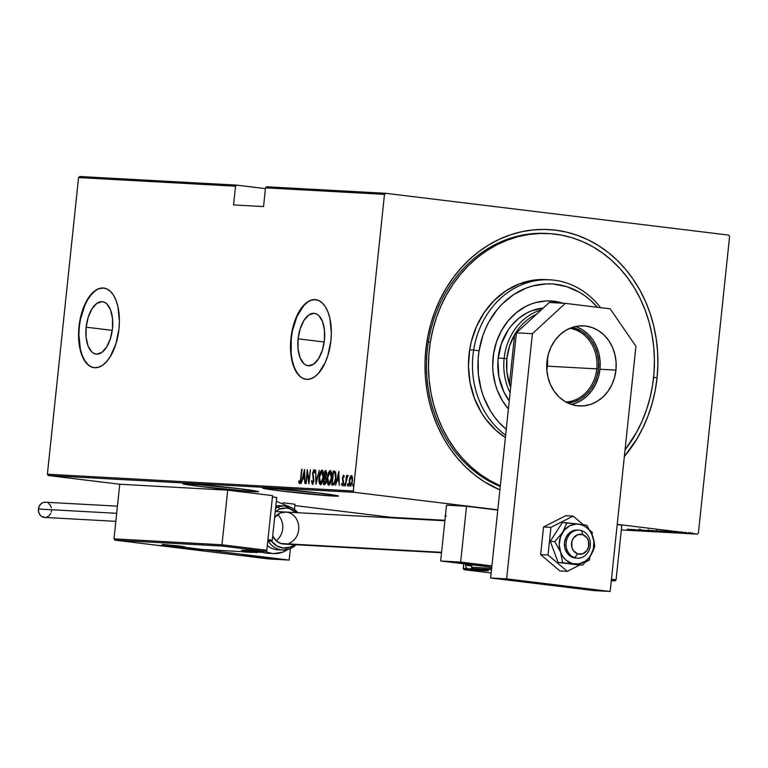 <?xml version="1.0" encoding="UTF-8"?>
<svg xmlns="http://www.w3.org/2000/svg" width="768" height="768" viewBox="0 0 768 768"><rect width="100%" height="100%" fill="white"/><g stroke="black" fill="none" stroke-linecap="round" stroke-linejoin="round"><path stroke-width="1.15" d="M547.594 233.51A130.339 112.925 93.1 0 0 427.296 349.93L425.846 349.622A134.352 116.4 -86.9 0 1 555.494 230.15A134.352 116.4 -86.9 0 1 657.072 377.789A134.352 116.4 -86.9 0 1 624.346 456.528L636.797 439.085L642.893 427.834L648.019 415.958L652.109 403.574L655.133 390.816L657.072 377.789L653.606 377.453L657.072 377.789L657.888 364.637L657.581 351.466L656.16 338.419L653.635 325.613L650.035 313.171L645.379 301.219L639.734 289.862L633.13 279.226L625.651 269.395L617.357 260.486L608.333 252.557L598.666 245.702L588.451 239.99L577.776 235.459L566.755 232.166L555.494 230.15L544.09 229.411L532.666 229.968L521.328 231.811L510.182 234.922L499.334 239.28L488.899 244.829L478.963 251.53L469.632 259.306L460.992 268.09L453.13 277.786L446.112 288.326L440.016 299.578L434.899 311.453L430.8 323.837L427.776 336.595L425.846 349.622L425.021 362.774L425.328 375.946L426.749 388.992L429.274 401.798L432.874 414.24L437.53 426.192L443.184 437.549L449.779 448.186L457.258 458.016L465.552 466.934L474.576 474.854L484.243 481.709L499.891 489.898A134.352 116.4 -86.9 0 1 425.846 349.622L427.296 349.93A130.339 112.925 93.1 0 0 500.256 486.49A130.339 112.925 -86.9 0 1 427.296 349.93A130.339 112.925 -86.9 0 1 546.595 233.453L548.506 233.558M253.43 491.683L253.546 490.598L253.43 491.683L258.202 491.779L257.261 491.251L239.635 488.736L187.853 483.696A38.102 1.094 6 0 1 230.534 487.661A38.102 1.094 6 0 1 258.538 491.674A38.102 1.094 6 0 1 253.43 491.683A38.102 1.094 6 0 1 210.749 487.718A38.102 1.094 6 0 1 182.755 483.706A38.102 1.094 6 0 1 187.853 483.696L183.082 483.6L184.032 484.128L201.648 486.643L253.43 491.683M333.408 496.07L333.523 494.986L333.408 496.07L338.179 496.166L337.238 495.638L319.613 493.123L267.84 488.083A38.102 1.094 6 0 1 310.512 492.048A38.102 1.094 6 0 1 338.515 496.061A38.102 1.094 6 0 1 333.408 496.07A38.102 1.094 6 0 1 290.736 492.106A38.102 1.094 6 0 1 262.733 488.093A38.102 1.094 6 0 1 267.84 488.083L263.059 487.987L264.01 488.515L281.626 491.03L333.408 496.07M86.16 327.187L112.262 330.374L86.16 327.187L88.214 317.203L91.958 308.851L96.826 303.398L102.067 301.68L104.582 302.323L106.896 303.955L110.563 309.869L112.522 318.538L112.474 328.637A26.39 13.152 96.9 0 1 96.125 354.106A26.39 13.152 96.9 0 1 86.16 327.187A26.39 13.152 96.9 0 1 102.509 301.718A26.39 13.152 96.9 0 1 112.474 328.637L110.41 338.621L106.666 346.973L101.798 352.426L96.557 354.144L94.042 353.501L91.728 351.869L88.061 345.955L86.102 337.286L86.16 327.187M298.099 338.822L324.202 342L298.099 338.822L300.154 328.838L303.907 320.477L308.774 315.024L314.016 313.306L316.531 313.949L318.845 315.581L322.512 321.504L324.47 330.163L324.413 340.262A26.39 13.152 96.9 0 1 308.064 365.731A26.39 13.152 96.9 0 1 298.099 338.822A26.39 13.152 96.9 0 1 314.448 313.344A26.39 13.152 96.9 0 1 324.413 340.262L322.358 350.246L318.614 358.598L313.747 364.051L308.506 365.77L305.99 365.126L303.677 363.504L300.01 357.581L298.051 348.912L298.099 338.822M315.946 299.712A40.109 19.987 -83.1 0 0 291.264 338.448L290.918 338.4A40.109 19.987 96.9 0 1 315.763 299.683A40.109 19.987 96.9 0 1 330.912 340.598L331.344 332.794L329.866 318.259L328.013 312.086L325.507 306.96L322.435 303.082L318.922 300.614L315.101 299.626L311.126 300.182L307.133 302.246L303.293 305.741L296.611 316.435L292.118 330.643L290.918 338.4L290.832 353.741L291.955 360.739L293.808 366.912L296.323 372.038L299.386 375.917L302.899 378.384L306.72 379.363L310.704 378.816L314.698 376.752L318.538 373.258L325.21 362.563L327.782 355.766L330.912 340.598A40.109 19.987 96.9 0 1 306.058 379.306A40.109 19.987 96.9 0 1 290.918 338.4L291.264 338.448A40.109 19.987 -83.1 0 0 306.24 379.325M103.997 288.086A40.109 19.987 -83.1 0 0 79.315 326.813L78.97 326.774A40.109 19.987 96.9 0 1 103.814 288.058A40.109 19.987 96.9 0 1 118.963 328.963L119.395 321.168L117.917 306.634L116.074 300.451L113.558 295.334L110.486 291.456L106.982 288.979L103.162 288L99.178 288.557L95.184 290.621L91.344 294.115L87.792 298.906L82.099 311.597L78.97 326.774L78.538 334.57L80.016 349.104L81.869 355.286L84.374 360.413L87.446 364.282L90.96 366.758L94.781 367.738L98.755 367.19L102.749 365.126L106.589 361.632L110.141 356.842L115.834 344.141L118.963 328.963A40.109 19.987 96.9 0 1 94.118 367.68A40.109 19.987 96.9 0 1 78.97 326.774L79.315 326.813A40.109 19.987 -83.1 0 0 94.291 367.699M385.651 193.296L266.678 186.768L385.651 193.296L728.688 235.094L385.651 193.296L384.49 194.371L353.309 490.992L47.386 474.211L78.566 177.581L235.526 186.192L233.558 204.931L263.549 206.582L265.517 187.843L384.49 194.371L385.651 193.296M697.267 534.115L621.322 529.949L697.267 534.115L617.222 524.362L697.267 534.115L698.419 533.04L729.6 236.419L698.419 533.04L697.267 534.115M444.941 520.272L391.344 517.334L294.893 505.574L391.344 517.334L444.941 520.272M119.741 484.234L48.298 475.526L354.221 492.317L497.798 509.808L354.221 492.317L353.309 490.992L384.49 194.371L265.517 187.843L266.678 186.768L265.517 187.843L263.549 206.582L233.558 204.931L235.526 186.192L236.688 185.126L79.728 176.515L236.688 185.126L265.43 188.63L236.688 185.126L235.526 186.192L78.566 177.581L79.728 176.515L78.566 177.581L47.386 474.211L353.309 490.992L354.221 492.317L48.298 475.526L47.386 474.211L48.298 475.526L119.741 484.234L227.712 490.157L272.573 495.629L266.832 550.243L272.573 495.629L227.712 490.157L221.971 544.781L227.712 490.157L119.741 484.234L114 538.858L119.741 484.234M445.402 515.866A38.102 1.094 6 0 1 445.037 515.664A38.102 1.094 6 0 1 445.44 515.549L446.314 516.086M689.779 533.434L680.477 532.31L690.086 533.434M684.691 533.146L675.859 532.07L684.691 533.146M672.739 531.888L681.878 533.002L672.586 531.888M672.336 532.464L658.973 530.928L672.912 532.474M663.907 532.003L650.717 530.477L662.794 531.946L650.717 530.477L662.794 531.946L664.195 532.003L664.282 531.206L664.195 532.003M655.258 531.533L641.386 529.958L655.258 531.533M645.475 530.995L633.043 529.507L645.475 530.995M639.168 530.669L627.389 529.19L639.36 530.669M630.259 529.354L644.227 530.928L630.259 529.354M652.061 531.379L639.264 529.824L652.272 531.379M660.154 531.821L647.078 530.266L660.154 531.821L660.614 531.024M668.41 532.272L655.325 530.717L668.41 532.272L668.87 531.475M664.627 531.235L678.586 532.81L664.627 531.235M682.493 532.973L681.84 532.867M685.814 533.146L685.162 533.05M691.19 533.443L690.547 533.347M350.035 477.264L349.162 483.37L349.584 485.558L350.4 486.192L352.013 483.523L352.56 479.155L351.763 475.786L351.014 475.747L350.035 477.264L350.63 477.331L350.035 477.264L349.229 480.854L350.294 486.192L352.464 481.027L352.416 477.379L351.408 475.642L350.035 477.264M345.379 485.741L347.693 475.44L346.656 477.062L346.454 475.546L345.379 485.741L346.541 478.838L347.962 475.805L347.645 475.43L346.656 477.062L346.454 475.546L345.379 485.741M343.507 475.2L342.384 478.234L343.066 483.427L342.557 484.464L341.904 483.389L341.558 484.32L342.298 485.75L343.459 483.331L342.758 478.282L343.142 476.602L343.824 477.562L344.16 476.698L343.757 475.382L342.422 477.84L343.152 482.89L342.422 484.502L341.904 483.389L341.558 484.32L342.298 485.75L343.517 482.861L342.787 477.802L343.363 476.458L343.824 477.562L344.16 476.698L343.507 475.2M333.034 485.069L334.166 484.541L335.002 482.765L336.029 475.622L335.395 471.792L333.206 471.043L331.738 484.992L333.034 485.069C334.704 484.291 335.645 482.064 335.866 478.378L335.309 471.667L333.206 471.043L331.738 484.992L333.034 485.069M323.491 484.541L325.258 484.243L326.246 481.373L325.882 477.101L326.717 472.944L325.891 470.65L324.95 470.592L323.491 484.541L324.595 484.598L326.323 480.71L325.882 477.101L326.65 474.163L325.738 470.63L324.95 470.592L323.491 484.541M315.955 484.128L319.306 470.275L316.282 481.44L315.619 470.074L316.042 484.138L319.306 470.275L316.282 481.44L315.619 470.074L315.955 484.128M306.173 483.59L307.325 472.618L308.957 483.744L310.416 469.795L308.909 480.768L307.277 469.622L305.808 483.571L307.325 472.618L308.87 483.744L310.416 469.795L308.909 480.768L307.277 469.622L306.173 483.59M300.653 478.589L300.058 481.814L299.549 482.093L299.011 480.864L298.675 481.92L299.606 483.581L300.605 481.642L301.987 469.325L301.008 478.637L299.693 482.16L299.011 480.864L298.675 481.92L299.51 483.59L300.998 478.752L301.622 469.306L300.653 478.589M304.502 469.469L301.238 483.322L302.669 478.906L304.416 479.002L304.915 483.523L304.589 469.469L301.238 483.322L302.669 478.906L304.416 479.002L304.915 483.523L304.502 469.469M312.403 484.291L313.978 480.586L312.96 473.731L313.613 471.091L314.362 472.886L314.784 472.042L313.958 469.622L312.586 473.376L313.469 481.43L312.566 482.861L311.904 480.49L311.482 481.181L312.403 484.291L313.978 480.586L312.566 482.861L311.904 480.49L311.482 481.181L312.403 484.291L313.094 484.378M319.104 477.35L319.536 483.811L320.794 484.694L322.157 482.89L323.558 475.181L323.261 471.898L322.291 470.141L320.4 471.811L319.104 477.35C318.605 480.989 319.066 483.456 320.496 484.742C322.176 483.59 323.146 481.181 323.414 477.514C323.923 473.827 323.453 471.341 322.003 470.064C320.333 471.254 319.363 473.683 319.104 477.35M327.35 477.802L327.792 484.262L329.05 485.146L330.413 483.341L331.814 475.632L331.517 472.349L330.547 470.592L328.656 472.272L327.35 477.802C326.861 481.44 327.322 483.907 328.752 485.194C330.432 484.042 331.402 481.632 331.67 477.965C332.179 474.278 331.709 471.792 330.259 470.515C328.589 471.706 327.619 474.134 327.35 477.802M338.861 471.35L335.597 485.203L337.037 480.787L338.784 480.883L339.274 485.405L338.861 471.35L335.597 485.203L337.037 480.787L338.784 480.883L339.274 485.405L338.861 471.35M345.062 485.952L344.822 484.771L344.141 484.685L344.371 485.866L344.621 483.542L344.141 485.414L344.698 485.443L344.774 483.686L344.16 484.502L344.822 484.771L345.312 483.629M348.384 486.134L348.144 484.954L347.453 484.867L347.693 486.048L347.933 483.725L347.789 486.019L348.173 484.176L347.606 484.147L347.453 484.867L348.144 484.954L348.624 483.811M353.77 486.432L353.53 485.251L352.838 485.165L353.078 486.346L353.318 484.022L353.174 486.317L353.558 484.474L352.992 484.445L352.838 485.165L353.53 485.251L354.01 484.099M728.688 235.094L729.6 236.419L728.688 235.094M103.507 288.048L99.523 288.595M95.53 290.659L91.69 294.154L88.138 298.944L85.018 304.848L80.515 319.056L79.315 326.813L78.883 334.618L80.362 349.152L82.214 355.325L84.72 360.451L87.792 364.33M315.446 299.674L311.472 300.221M307.478 302.285L303.638 305.779L296.957 316.474L292.464 330.682L291.264 338.448L291.178 353.779L292.301 360.778L294.154 366.96L296.669 372.077L299.731 375.955M300.202 483.667L298.675 481.92L299.405 481.882L299.894 483.494M300.509 482.198L299.693 482.16L300.47 482.227M302.986 478.915L303.312 477.514L302.986 478.915M304.781 477.629L303.696 477.562L304.781 477.629M304.262 472.157L304.781 477.6L303.005 477.485L303.696 477.562L303.005 477.485L304.262 472.157L304.387 477.552L303.005 477.485L304.262 472.157M307.661 472.656L307.709 472.176L307.661 472.656M309.206 481.296L309.139 480.797L309.206 481.296M312.749 484.176L312.288 482.63M311.962 481.238L311.482 481.181L311.962 481.238M313.651 482.717L312.566 482.861L313.488 482.87M313.613 479.165L312.989 472.79L313.766 471.053L314.362 472.886L314.784 472.042L313.958 469.622L312.624 472.829L313.613 479.165M313.738 476.976L313.104 476.899L313.738 476.976M313.181 475.027L312.634 474.96L313.181 475.027M313.68 471.062L314.304 469.862M314.698 471.312L313.766 471.053L314.726 471.36M312.24 482.256L312.845 484.272M314.381 469.795L313.594 471.37M321.014 472.07L322.406 470.198L320.89 472.397M320.803 484.694L319.882 482.64M319.776 481.958L320.899 484.752M320.227 483.898L320.64 484.56M322.675 471.6L323.587 473.059M321.869 471.494L322.896 472.973L323.414 477.533L321.965 481.978L320.63 483.302L321.322 483.389L319.853 482.573L319.382 478.301L320.227 473.683L321.754 471.504L323.059 477.494L320.63 483.302L319.459 477.36L321.869 471.494L322.608 471.59L321.946 471.504M323.357 472.358L322.608 471.59M324.182 484.579L324.326 483.168L324.182 484.579M324.874 477.965L325.027 476.554L324.874 477.965M325.498 472.061L325.642 470.669L324.95 470.592L326.026 470.698L325.498 472.061M325.968 482.957L324 483.13L324.538 477.946L325.517 478.166L325.968 480.691L324 483.13L324.538 477.946L326.362 478.426M326.333 478.378L325.517 478.166L326.323 480.739L324.528 483.158L325.834 483.091M325.162 472.042L326.093 472.301L326.65 474.211L324.941 476.525L325.622 476.611L324.691 476.515L325.382 476.592L324.691 476.515L325.162 472.042L326.294 474.163L325.757 476.102L324.691 476.515L325.162 472.042M324.778 477.955L325.517 478.166M326.208 478.243L325.469 478.042M324 483.13L325.219 483.245L324 483.13M329.27 472.522L330.653 470.65L329.146 472.848M329.059 485.146L328.138 483.091M328.022 482.419L329.155 485.203M328.483 484.349L328.896 485.011M330.931 472.051L331.843 473.51M330.125 471.955L331.152 473.424L331.67 477.994L330.221 482.429L328.886 483.763L329.578 483.84L328.099 483.024L327.638 478.752L328.474 474.134L330.01 471.955L331.306 477.946L328.886 483.763L327.715 477.811L330.125 471.955L330.864 472.042L330.211 471.965M331.603 472.81L330.864 472.042M332.438 485.03L332.582 483.629L332.438 485.03M333.754 472.512L333.898 471.13L333.206 471.043L334.55 471.158L333.898 471.13L333.754 472.512M334.992 483.005L332.246 483.581L333.418 472.493L335.914 473.501M335.894 473.434L334.963 472.973L335.51 478.358L333.974 483.322L332.246 483.581L333.418 472.493L334.397 472.589M333.715 472.512L334.963 472.973L335.539 474.662L335.866 478.406L333.974 483.322L334.858 483.197M332.736 483.61L334.656 483.408L332.736 483.61M337.344 480.806L337.68 479.405L337.344 480.806M339.139 479.51L338.064 479.453L339.139 479.51M338.621 474.038L339.139 479.491L337.373 479.366L338.064 479.453L337.373 479.366L338.621 474.038L338.746 479.443L337.373 479.366L338.621 474.038M342.989 485.837L342.25 484.406L341.558 484.32L342.71 485.702M342.595 483.475L343.114 484.589L342.422 484.502L343.171 484.579M343.488 480.941L342.787 480.835L343.478 480.922L343.085 479.501M342.998 479.491L342.394 479.414L342.998 479.491M343.382 476.458L343.824 475.498M343.978 475.354L343.238 477.072M343.114 479.702L343.584 481.162M344.88 484.397L344.803 485.146M347.338 477.149L348.326 475.517M348.019 475.68L347.434 476.87M348.202 484.579L348.125 485.328M351.898 475.738L350.726 477.341L352.099 475.718M350.611 486.125L349.987 484.646M349.93 484.243L350.774 486.23M351.965 476.976L351.274 476.89L352.454 481.066L350.429 484.944L351.12 485.021L350.429 484.944L349.594 480.883L351.274 476.89L351.965 476.976M353.587 484.877L353.51 485.616M352.099 481.018L351.571 483.514L350.266 484.906L349.517 482.17L350.362 477.811L351.11 476.909L351.821 477.398L352.099 481.018M638.131 529.718L637.958 530.458M632.63 529.632L637.968 530.237L632.63 529.632M651.072 530.429L650.832 531.226M639.379 529.834L639.283 529.037M641.51 530.131L640.57 529.978M648.682 530.419L659.222 531.667L648.701 530.506L648.461 529.632M652.31 530.64L656.842 531.13L652.31 530.64M657.427 531.264L662.88 531.85L657.427 531.264M656.928 530.342L656.429 531.13M656.928 530.88L667.478 532.118L656.957 530.957L656.717 530.083M670.166 532.262L660.576 531.014L670.166 532.262M666.998 531.523L672.326 532.128L666.998 531.523M674.573 532.138L673.814 532.022M679.824 532.723L680.688 532.867M683.856 533.107L683.203 533.011M676.877 532.118L677.52 532.253M677.904 532.224L677.894 531.446M687.178 533.29L686.525 533.194M681.725 532.454L688.906 533.309L681.542 532.474L681.581 531.658M689.011 532.502L688.694 533.299M692.563 533.587L691.91 533.482M659.309 530.87L658.896 531.667M662.966 531.053L662.448 531.84M667.565 531.322L667.152 532.118M473.645 350.045A84.221 72.97 93.1 0 0 505.642 435.206A84.221 72.97 -86.9 0 1 473.645 350.045L469.651 349.824A84.221 72.97 93.1 0 0 505.392 437.549L495.994 430.397L485.722 419.088L481.363 412.608L474.432 398.294L470.074 382.656L468.461 366.288L469.651 349.824L473.645 350.045A84.221 72.97 -86.9 0 1 550.07 279.83A84.221 72.97 -86.9 0 1 600.518 307.651A84.221 72.97 93.1 0 0 526.157 283.094A84.221 72.97 93.1 0 0 473.645 350.045L479.069 350.813L473.645 350.045M506.256 429.36A80.208 69.494 -86.9 0 1 479.069 350.813L478.166 358.627L478.368 374.342L481.229 389.654L483.619 396.979L490.224 410.602L494.371 416.774L499.027 422.448L506.256 429.36M509.251 400.838A56.15 48.643 -86.9 0 1 498.586 354.73A56.15 48.643 -86.9 0 1 543.274 308.035L531.629 310.8L527.155 312.806L518.813 318.288L511.526 325.526L508.368 329.722L501.216 344.102L497.952 360.192L498.864 376.618L503.875 391.949L509.299 400.896M551.002 300.979L562.07 303.187A63.168 54.73 93.1 0 0 550.416 300.941M493.594 353.626A63.168 54.73 -86.9 0 1 550.915 300.96A63.168 54.73 -86.9 0 1 563.069 303.245L557.328 301.757L546.634 300.922L535.968 302.515L530.774 304.205L525.744 306.47L516.355 312.634L508.157 320.774L501.475 330.586L496.56 341.674L493.594 353.626L492.701 365.971L493.046 372.154L495.302 384.211L497.184 389.981L502.387 400.714L508.397 408.989A63.168 54.73 -86.9 0 1 493.594 353.626M430.32 342.221L428.323 342.115L430.32 342.221A130.339 112.925 -86.9 0 1 548.592 233.558A130.339 112.925 -86.9 0 1 652.589 385.19A130.339 112.925 -86.9 0 1 625.056 449.827L636.326 432.73L641.885 421.565L646.474 409.843L650.054 397.68L652.589 385.19L654.048 372.49L654.432 359.702L653.722 346.963L651.926 334.378L649.075 322.07L645.178 310.176L640.291 298.79L634.445 288.029L627.715 277.997L620.141 268.79L611.818 260.496L602.813 253.2L593.222 246.97L583.123 241.862L572.63 237.926L561.84 235.2L550.848 233.712L539.76 233.472L528.701 234.499L517.757 236.755L507.043 240.24L496.656 244.915L486.71 250.742L477.283 257.645L468.48 265.574L460.378 274.445L453.053 284.179L446.582 294.682L441.024 305.846L436.435 317.568L432.854 329.731L430.32 342.221A130.339 112.925 -86.9 0 0 500.323 485.789L489.696 480.442L480.096 474.211L471.091 466.915L462.768 458.621L455.203 449.414L448.464 439.382L442.618 428.621L437.731 417.235L433.834 405.341L430.982 393.034L429.187 380.448L428.486 367.709L428.861 354.922L430.32 342.221M548.064 279.754A84.221 72.97 93.1 0 0 546.067 279.61A84.221 72.97 93.1 0 0 469.651 349.824L471.283 341.75L476.563 326.314L484.33 312.317L494.304 300.298L506.083 290.707L519.216 283.93L533.213 280.214L546.125 279.619M597.322 307.267L590.755 300.518L585.216 296.035L579.312 292.195L566.64 286.627L553.229 284.035L546.413 283.891L532.867 285.917L526.272 288.058L513.763 294.518L502.541 303.648L497.558 309.11L489.072 321.562L485.654 328.426L482.822 335.645L479.069 350.813A80.208 69.494 -86.9 0 1 527.251 287.693A80.208 69.494 -86.9 0 1 597.322 307.267M596.774 368.88A37.094 32.141 93.1 0 0 569.933 328.282A37.094 32.141 -86.9 0 1 596.774 368.88L547.382 366.173A37.094 32.141 93.1 0 0 547.459 358.051L546.806 369.984A37.094 32.141 93.1 0 0 547.382 366.173L596.774 368.88A37.094 32.141 -86.9 0 1 565.891 402.029A37.094 32.141 93.1 0 0 596.774 368.88L598.406 369.034L596.774 368.88M568.061 403.133A38.304 33.187 -86.9 0 0 598.406 369.034L598.55 361.536L597.427 354.163L595.075 347.213L591.581 340.934L587.088 335.597L581.76 331.382L572.218 327.418A38.304 33.187 -86.9 0 1 598.406 369.034L596.995 376.387L594.365 383.299L590.63 389.51L585.926 394.781L580.435 398.909L574.368 401.731L567.955 403.152M510.672 387.389A54.144 46.906 -86.9 0 1 509.443 383.971A54.144 46.906 -86.9 0 1 506.861 358.685L504.134 358.426A56.15 48.643 93.1 0 0 510.106 392.736A56.15 48.643 -86.9 0 1 504.134 358.426L498.134 358.09L504.134 358.426A56.15 48.643 -86.9 0 1 541.258 309.898A56.15 48.643 93.1 0 0 504.134 358.426L506.861 358.685L506.842 371.53L509.443 383.971L514.627 334.656L509.51 346.157L506.861 358.685A54.144 46.906 -86.9 0 1 514.627 334.656A54.144 46.906 -86.9 0 1 536.659 314.141A54.144 46.906 93.1 0 0 514.627 334.656L516.202 334.742L514.627 334.656L509.443 383.971A54.144 46.906 93.1 0 0 510.672 387.389M511.018 384.058L509.443 383.971L511.018 384.058M485.174 565.738L455.414 562.378L476.515 564.154L486.787 565.555L483.35 565.622L455.952 562.56L475.526 564.048L485.174 565.738M440.659 560.986L491.77 567.206L440.659 560.986L460.656 562.08L440.659 560.986L446.525 505.171L440.659 560.986M491.904 565.891L460.656 562.08L466.522 506.266L446.525 505.171L466.522 506.266L497.77 510.077L466.522 506.266L460.656 562.08L491.904 565.891M203.242 550.272L175.123 547.286L193.603 548.582L203.242 550.272L173.482 546.912L194.592 548.688L203.242 550.272M272.266 558.682L243.043 555.504L262.627 556.992L272.266 558.682L242.506 555.322L263.616 557.098L272.266 558.682M289.171 560.074L178.733 546.614L158.736 545.52L269.174 558.979L289.171 560.074L269.174 558.979L158.736 545.52L178.733 546.614L289.171 560.074L290.362 548.688L289.171 560.074M295.037 504.259L283.066 502.8L295.037 504.259L294.49 509.395L295.037 504.259M574.694 557.664L577.699 553.91A10.022 8.688 -86.9 0 1 571.872 541.536A10.022 8.688 -86.9 0 1 582.691 534.624L581.693 530.659A14.035 12.163 93.1 0 0 566.544 540.336A14.035 12.163 93.1 0 0 574.694 557.664A14.035 12.163 -86.9 0 1 566.218 541.901A14.035 12.163 -86.9 0 1 578.966 530.141A14.035 12.163 -86.9 0 1 581.693 530.659A14.035 12.163 -86.9 0 1 590.17 546.413A14.035 12.163 -86.9 0 1 577.421 558.173A14.035 12.163 -86.9 0 1 574.694 557.664L573.101 557.568L574.694 557.664A14.035 12.163 93.1 0 0 589.853 547.978A14.035 12.163 93.1 0 0 581.693 530.659L582.691 534.624L577.642 534.73L573.456 538.061L571.872 541.536L571.882 547.354L573.494 550.771L577.699 553.91L582.739 553.805L586.925 550.483L588.518 546.998L588.499 541.181L586.896 537.763L582.691 534.624A10.022 8.688 -86.9 0 1 588.518 546.998A10.022 8.688 -86.9 0 1 577.699 553.91L574.694 557.664M280.877 543.494L441.571 552.317L280.877 543.494M179.069 545.981L162.317 544.531L179.069 545.981L184.608 546.826L180.25 546.653L167.866 545.366L183.13 546.854L179.069 545.981A1.2 0.595 96.9 0 1 179.04 545.981A1.2 0.595 -83.1 0 0 179.04 545.981A1.2 0.595 -83.1 0 0 179.069 545.981M265.709 551.251L266.832 550.243L221.971 544.781L114 538.858L115.507 540.211L158.304 545.424L178.291 546.518L202.454 549.466L257.242 552.47L241.469 550.272L265.075 551.28L222.278 546.067L115.507 540.211L222.278 546.067L265.075 551.28L266.832 550.243L221.971 544.781L222.278 546.067L221.971 544.781L114 538.858L114.893 540.058M272.256 540.134L276.739 497.472L272.256 540.134L267.955 539.606L272.256 540.134M272.438 496.944L276.739 497.472L272.438 496.944M267.802 541.018L272.083 540.576L267.802 541.018L270.586 541.171M265.075 551.28L248.525 550.608A1.2 0.595 -83.1 0 0 248.909 550.397L248.592 550.608A1.2 1.046 -86.9 0 1 248.525 550.608L243.13 550.31A1.2 1.046 93.1 0 0 243.254 550.32M257.981 552.23A1.2 1.046 -86.9 0 1 257.242 552.47L202.454 549.466L178.474 546.47L158.304 545.424L115.507 540.211M249.216 550.416A1.2 1.046 -86.9 0 1 248.592 550.608L249.312 550.416M243.197 550.31A1.2 1.046 -86.9 0 1 243.13 550.31L247.92 551.338A1.2 0.595 -83.1 0 0 248.294 551.126A1.2 0.595 96.9 0 1 247.92 551.338L257.242 552.47A1.2 0.595 -83.1 0 0 257.664 552.202A1.2 0.595 96.9 0 1 257.242 552.47A1.2 1.046 93.1 0 0 257.299 552.48L202.474 549.466L178.31 546.528L158.323 545.424L115.45 540.202M271.123 541.142L270.49 541.171M162.72 544.464L179.04 545.981A1.2 0.595 96.9 0 1 179.021 545.981L184.234 546.72M468.653 568.714L463.248 568.416L463.738 563.798L463.325 568.886L468.653 568.714M614.957 580.819L616.08 579.811L621.821 525.187L616.08 579.811L611.453 579.245L616.08 579.811L614.957 580.819L611.318 580.483L614.323 580.848M617.194 524.621L621.821 525.187L617.194 524.621M464.755 569.77L481.296 570.451A1.2 0.595 96.9 0 1 481.277 570.451L486.701 570.749L481.91 569.722L472.589 568.589L491.51 569.626L472.589 568.589A1.2 1.046 -86.9 0 1 471.677 567.264L491.645 568.358L471.677 567.264L471.936 564.797L471.677 567.264A1.2 1.046 93.1 0 0 472.589 568.589L488.362 570.778L464.755 569.77L491.165 572.995L464.755 569.77L463.325 568.886L464.141 569.626M484.138 570.72L484.752 570.874L484.138 570.72M481.238 570.442L480.394 569.126M480.624 570.038A1.2 1.046 93.1 0 0 481.296 570.451L484.694 570.864M486.701 570.749A1.2 1.046 -86.9 0 1 485.971 570.259A1.2 1.046 93.1 0 0 486.701 570.749M472.531 568.579A1.2 0.595 -83.1 0 0 472.57 568.579L471.677 567.293M474.029 569.174L481.296 569.99L474.029 569.174M478.714 569.549L471.907 569.174A3.206 1.603 96.9 0 1 471.85 569.165A3.206 1.603 96.9 0 1 471.802 569.155A3.206 1.603 -83.1 0 0 471.85 569.165A3.206 1.603 -83.1 0 0 471.907 569.174L478.714 569.549A3.206 1.603 -83.1 0 0 479.251 569.395A3.206 1.603 96.9 0 1 478.714 569.549M470.438 565.872L465.677 565.123L471.706 565.488L465.734 565.094M470.15 568.656L472.742 568.944L470.15 568.656M253.238 551.52L260.506 552.326L253.238 551.52M257.914 551.885L251.117 551.51A3.206 1.603 96.9 0 1 251.059 551.501A3.206 1.603 -83.1 0 0 251.117 551.51L257.914 551.885A3.206 1.603 -83.1 0 0 259.181 550.963A3.206 1.603 96.9 0 1 257.914 551.885M249.36 551.002L251.952 551.29L249.36 551.002M172.186 545.501L179.453 546.307L172.186 545.501M176.861 545.866L170.064 545.491A3.206 1.603 96.9 0 1 170.006 545.482A3.206 1.603 -83.1 0 0 170.064 545.491L176.861 545.866M169.958 545.482A3.206 1.603 -83.1 0 0 170.006 545.482L181.469 546.288M168.307 544.982L170.899 545.27L168.307 544.982M476.832 564.384L461.414 562.992L475.853 564.787L461.414 562.992L476.832 564.384M459.974 563.03L484.099 565.363L459.974 563.03A3.206 2.861 99.2 0 1 459.773 563.002A3.206 2.861 -80.8 0 0 459.974 563.03M459.59 562.963A3.206 2.861 -80.8 0 0 459.773 563.002L485.357 565.306M461.606 562.973L462.547 562.982L461.606 562.973M464.794 563.347L481.325 565.114L464.794 563.347M463.114 563.021L462.547 562.982M465.955 563.242L465.898 563.722L465.955 563.242M475.91 564.278L475.853 564.787L475.91 564.278M194.909 548.918L179.482 547.526L193.93 549.322L179.482 547.526L194.909 548.918M178.042 547.555L202.166 549.898L178.042 547.555A3.206 2.861 99.2 0 1 177.85 547.536A3.206 2.861 -80.8 0 0 178.042 547.555M177.658 547.498A3.206 2.861 -80.8 0 0 177.85 547.536L203.434 549.84M179.683 547.507L180.624 547.517L179.683 547.507M182.87 547.882L199.392 549.648L182.87 547.882M181.181 547.555L180.624 547.517M184.022 547.776L183.974 548.256L184.022 547.776M193.978 548.813L193.93 549.322L193.978 548.813M267.312 557.779L250.109 556.282L266.755 557.702M257.779 556.56L259.142 557.443L249.936 556.378L245.827 555.619L252.95 556.09L271.21 558.317L259.142 557.443L257.779 556.56M249.658 555.83L258.95 557.03L249.658 555.83M253.997 556.272L253.949 556.781L253.997 556.272M254.15 552.307A26.064 22.589 -86.9 0 1 251.453 552.346A26.064 22.589 -86.9 0 1 248.765 552.01L254.582 552.259M242.237 551.645A26.064 22.589 93.1 0 0 244.915 551.981L242.102 551.645M284.64 550.032A8.026 3.725 68.5 0 1 283.219 552.067A8.026 3.725 -111.5 0 0 284.544 550.387M280.262 549.725A22.061 19.114 93.1 0 0 289.805 548.861A2.006 0.931 -111.5 0 0 290.006 548.832A2.006 0.931 -111.5 0 0 290.266 547.027A20.054 17.376 -86.9 0 1 271.45 541.046L276.998 546.077L283.526 548.074L290.266 547.027L294.403 544.656M275.597 508.282A22.061 19.114 -86.9 0 1 277.939 507.158A2.006 0.931 68.5 0 1 279.475 509.107A20.054 17.376 -86.9 0 1 296.16 512.621L289.565 508.685L286.214 508.061L279.475 509.107A2.006 0.931 -111.5 0 0 277.939 507.158L275.731 507.043L277.939 507.158A22.061 19.114 -86.9 0 1 285.082 505.987A22.061 19.114 -86.9 0 1 297.85 512.717M276.154 540.72A16.042 13.901 93.1 0 0 277.594 514.541M285.946 512.064L280.56 512.899A16.042 13.901 -86.9 0 0 274.646 517.382L280.56 512.899A16.042 13.901 -86.9 0 1 285.744 512.054A16.042 13.901 -86.9 0 1 298.666 525.802A16.042 13.901 -86.9 0 1 289.181 543.235M267.331 545.53A22.061 19.114 93.1 0 0 277.661 549.763L282.662 550.042A22.061 19.114 -86.9 0 1 268.272 541.046M289.805 548.861A22.061 19.114 -86.9 0 1 282.662 550.042L289.997 548.832A2.006 0.931 68.5 0 1 289.805 548.861A22.061 19.114 -86.9 0 0 296.093 544.752M267.13 553.2L262.522 552.307A26.064 22.589 93.1 0 0 267.446 553.219L273.984 553.574A26.064 22.589 -86.9 0 1 265.699 551.251M282.422 552.192A26.064 22.589 -86.9 0 1 273.984 553.574L283.2 552.067A8.026 3.725 68.5 0 1 282.422 552.192M276.317 501.494A26.064 22.589 -86.9 0 1 276.835 501.523L276.317 501.494M298.032 512.726L285.082 505.987L280.08 505.718A22.061 19.114 93.1 0 0 275.837 506.026M279.475 509.107L275.261 511.546M283.795 544.07L281.107 543.571L276.278 540.826L272.688 536.016A16.042 13.901 -86.9 0 0 283.987 544.09L441.533 552.73M290.266 547.027A2.006 0.931 68.5 0 1 290.006 548.832L296.275 544.762M287.472 506.294A22.061 19.114 93.1 0 0 277.939 507.158M117.437 506.16L45.408 502.214A7.622 6.605 93.1 0 0 38.429 509.021L116.678 513.312L38.429 509.021A7.622 6.605 93.1 0 0 44.573 517.43L115.834 521.338M45.485 517.411L41.741 516.518L39.782 514.608L38.621 511.978L38.429 509.021L39.235 506.189L40.915 503.904L43.21 502.522L45.782 502.243M48.23 503.126L50.189 505.027L51.35 507.658M51.542 510.624L51.264 512.083M50.736 513.456L49.056 515.741L46.762 517.123M593.491 538.733L592.589 535.93A20.054 17.376 -86.9 0 1 593.846 546.173L594.672 546.394L594.115 541.421L592.589 535.93L586.81 525.254L575.923 523.805L562.33 522.576L566.88 522.826L562.694 532.282L554.822 541.546L550.272 541.296L562.33 522.576L550.272 541.296L554.822 541.546L560.602 552.221L562.694 562.694L558.134 562.445L550.272 541.296L558.134 562.445L582.614 565.123L588.749 558.346L593.107 550.954L594.672 546.394L593.491 538.733M575.779 558.086L575.827 558.086A14.035 12.163 -86.9 0 1 564.518 542.602L565.997 537.37L569.088 533.165L573.331 530.621L578.064 530.122M578.064 564.864L558.134 562.445L578.064 564.864M590.486 555.859L593.424 548.755L593.808 540.941L591.562 533.606L588.758 529.536L585.13 526.454L580.925 524.582L576.422 524.035L569.779 525.754L564.182 530.266L560.467 536.88L559.21 544.589L560.602 552.221L562.915 556.685L566.15 560.285L572.266 563.558L579.034 563.875L585.437 561.168L589.008 557.875L591.946 553.382L594.672 546.394L593.846 546.173A20.054 17.376 -86.9 0 1 590.486 555.859A20.054 17.376 -86.9 0 1 574.502 564.01L582.614 565.123L590.486 555.859M575.875 558.086L570.614 556.397L567.014 552.893L564.874 548.054L564.518 542.602A14.035 12.163 -86.9 0 1 577.363 530.054M574.502 564.01A20.054 17.376 -86.9 0 1 560.602 552.221L562.694 562.694L574.502 564.01M560.602 552.221A20.054 17.376 -86.9 0 1 562.694 532.282L554.822 541.546L560.602 552.221M562.694 532.282A20.054 17.376 -86.9 0 1 578.688 524.141L566.88 522.826L562.694 532.282M578.688 524.141A20.054 17.376 -86.9 0 1 592.589 535.93L586.81 525.254L578.688 524.141M543.542 526.982L550.944 527.386L548.035 555.005L540.643 554.602L543.542 526.982L565.699 515.693L573.101 516.096L565.699 515.693L543.542 526.982L540.643 554.602L548.035 555.005L567.293 571.344L559.891 570.941L540.643 554.602L559.891 570.941L567.293 571.344L579.811 564.96L567.293 571.344L548.035 555.005L550.944 527.386L543.542 526.982M585.696 561.965L589.45 560.054L589.776 556.925L589.45 560.054L585.696 561.965M592.109 534.72L592.358 532.435L590.064 530.496L592.358 532.435L592.109 534.72M583.277 524.726L573.101 516.096L550.944 527.386L573.101 516.096L583.277 524.726M576.288 326.736L582.528 329.798L588.106 334.205L592.819 339.802L596.477 346.368L598.934 353.654L600.115 361.373L599.962 369.226L615.955 370.109A40.109 34.752 -86.9 0 1 579.245 405.946A40.109 34.752 -86.9 0 1 546.931 361.69L548.41 354L551.165 346.762L555.082 340.253L560.006 334.733L565.757 330.413L572.112 327.456L578.822 325.978L585.638 326.035L592.291 327.619L598.522 330.672L604.099 335.088L608.813 340.685L612.47 347.242L614.928 354.528L616.109 362.246L615.955 370.109L614.477 377.798L611.722 385.046L607.814 391.546L602.89 397.066L597.13 401.386L590.784 404.342L584.064 405.821L577.258 405.773L570.605 404.179L564.365 401.126L558.787 396.71L554.083 391.114L550.426 384.557L547.958 377.27L546.778 369.552L546.931 361.69A40.109 34.752 -86.9 0 1 583.642 325.853A40.109 34.752 -86.9 0 1 615.955 370.109L599.962 369.226A40.109 34.752 93.1 0 0 575.587 326.496M610.166 591.485L635.933 346.291L610.166 308.832L565.296 303.36L532.397 333.677L506.63 578.87L610.166 591.485L635.933 346.291L610.166 308.832L565.296 303.36L549.302 302.486L516.403 332.803L490.637 577.987L594.173 590.611L610.166 591.485L594.173 590.611L490.637 577.987L516.403 332.803L532.397 333.677L506.63 578.87L490.637 577.987L506.63 578.87L610.166 591.485M571.306 404.429A40.109 34.752 93.1 0 0 599.962 369.226L598.483 376.925L595.728 384.163L591.811 390.672L586.886 396.182L581.136 400.512L574.781 403.469M532.397 333.677L516.403 332.803L549.302 302.486L565.296 303.36L532.397 333.677M324.95 477.974L325.642 478.051M640.445 529.978L640.531 529.181M673.738 532.022L673.814 531.226M680.794 532.867L680.88 532.07M681.773 532.867L681.859 532.07M685.094 533.05L685.181 532.253M690.48 533.347L690.566 532.541M692.621 533.587L692.707 532.79M549.917 300.912L550.915 300.96M546.067 279.61L550.07 279.83M577.315 530.054L578.966 530.141M444.893 520.781L275.338 511.478M245.174 550.195L265.171 551.29M241.805 550.262L248.592 550.608M258.077 552.24L257.299 552.48M464.707 569.77L491.165 572.995M614.419 580.848L611.299 580.685M481.277 570.451L480.23 569.126M472.57 568.579L488.045 570.595M471.523 567.264L471.782 564.778M465.792 564.048L465.677 565.123C465.427 567.984 467.491 569.328 471.859 569.165L483.485 569.914M481.277 569.971L480.518 569.626M246.317 550.483L261.158 552.451L264.134 551.232M260.477 552.307L259.728 551.971M170.016 545.491L165.514 544.618M179.424 546.288L178.675 545.952M457.421 562.368L459.792 563.002M480.413 564.797L481.238 565.056M175.498 546.902L177.859 547.536M198.48 549.331L199.315 549.581M244.522 555.312L259.152 557.443L272.448 558.25M248.602 555.917L249.475 555.84M251.453 552.346L244.915 551.981M283.2 552.067L287.981 549.494M290.304 507.11L276.835 501.523"/></g></svg>
